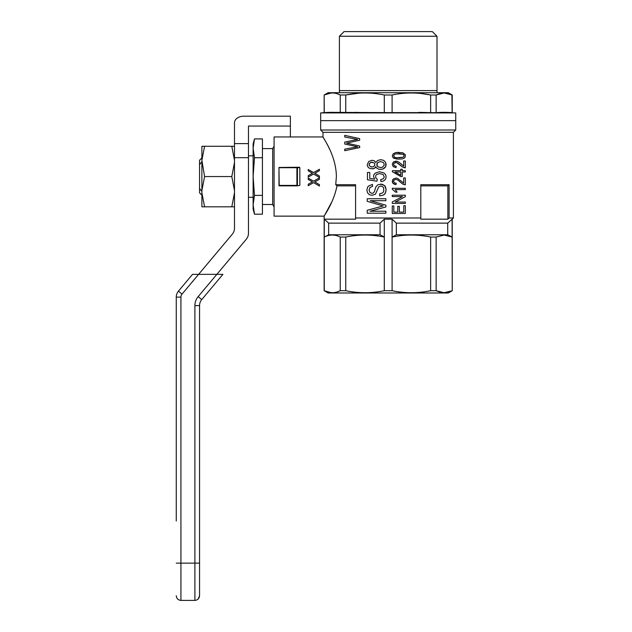<?xml version="1.0" encoding="UTF-8"?>
<svg xmlns="http://www.w3.org/2000/svg" width="632" height="632" viewBox="0 0 632 632"><rect width="100%" height="100%" fill="white"/><g stroke="black" fill="none" stroke-linecap="round" stroke-linejoin="round"><path stroke-width="0.95" d="M246.282 239.275L216.847 274.359L198.606 274.359L232.307 234.188A9.314 9.314 0 0 0 234.488 228.199L234.488 157.684L248.463 157.684L248.463 233.287A9.314 9.314 0 0 1 246.282 239.275M248.463 157.684L248.463 126.06L290.38 126.06L290.38 136.954M290.38 126.06L290.38 116.185L243.802 116.185A9.314 6.589 0 0 0 234.488 122.774L234.488 157.684M248.463 143.614L234.488 143.614M176.265 474.672L176.265 297.127A9.314 9.314 0 0 1 178.445 291.139L192.523 274.359L178.445 291.139L182.016 294.133L198.606 274.359L192.523 274.359M176.265 482.635L176.265 481.979M176.265 480.731L176.265 482.279M222.922 274.359L201.734 299.615L222.922 274.359L216.847 274.359L198.172 296.621A13.975 13.975 0 0 0 194.901 305.596L194.901 563.136L180.926 563.136L180.926 297.127L176.265 297.127L176.265 520.989M176.265 493.039L176.265 488.694M180.926 297.127A4.661 4.661 0 0 1 182.016 294.133M198.179 599.049L199.554 595.739L199.554 563.136L199.554 595.739C199.254 598.543 197.705 600.1 194.901 600.4L194.901 563.136L199.554 563.136L199.554 305.596L199.554 563.136M176.265 595.739C176.573 598.543 178.121 600.1 180.926 600.4C178.113 600.108 176.565 598.559 176.273 595.739M176.265 297.127A9.314 9.314 0 0 1 178.445 291.139A9.314 9.314 0 0 0 176.265 297.127A9.314 9.314 0 0 1 178.445 291.139M199.554 305.596A9.314 9.314 0 0 1 201.734 299.615A9.314 9.314 0 0 0 199.554 305.596A9.314 9.314 0 0 1 201.734 299.615A9.314 9.314 0 0 0 199.554 305.596L194.901 305.596M262.438 148.599L272.684 148.599L272.684 204.492L274.083 206.917M253.187 146.308L253.535 143.235M253.669 142.429L253.953 141.015M254.475 138.898L253.124 148.315L253.124 143.946L254.475 138.898L262.438 138.898L262.438 214.193L254.475 214.193L253.124 204.784L253.124 209.153L254.475 214.193M254.475 195.375L253.124 176.549L254.475 157.724L253.124 148.315L253.124 204.784L254.475 195.375L262.438 195.375M253.953 212.076L253.677 210.677M253.535 209.863L253.321 208.284M253.211 207.178L253.187 206.782M254.475 157.724L262.438 157.724M248.463 197.279L253.124 197.279M201.885 157.921L199.554 160.244L199.554 164.683L201.885 161.642M201.885 195.177L199.554 192.847L199.554 164.683M199.554 188.415L201.885 191.457M455.735 120.657L320.661 120.657L455.735 120.657L455.735 112.923L320.661 112.923L320.661 130.002L455.735 130.002L455.735 120.657M324.303 94.982L324.271 94.998C329.596 92.319 334.913 92.319 340.237 94.998L345.751 94.998C358.597 92.319 371.45 92.319 384.296 94.998L392.093 94.998C404.938 92.319 417.792 92.319 430.637 94.998L430.637 112.615L455.735 112.923M430.637 94.998L436.151 94.998L436.151 112.615M392.093 94.998L392.093 112.615L430.637 112.615M392.093 112.615L335.584 112.37M436.151 94.998L444.138 92.975L452.236 94.998L448.278 92.707L328.111 92.707L324.153 94.998L324.271 112.615L340.237 112.615L340.237 94.998L337.385 93.828M324.271 112.615L320.661 112.923M334.755 112.346L329.572 112.346M328.924 112.37L325.693 112.52M357.451 112.362L348.848 112.528M427.54 112.528L418.937 112.362M451.73 112.591L447.464 112.37M446.634 112.346L441.452 112.346M440.812 112.37L437.581 112.52M339.392 36.261L344.053 31.6L432.335 31.6L436.996 36.261L339.392 36.261L339.392 90.613L437.004 90.613L437.004 92.707M337.259 93.789L336.264 93.496M331.255 93.007L324.524 94.871M452.117 112.615L451.904 94.887M451.556 94.729L447.116 93.267M446.145 93.109L444.012 92.975M443.996 92.975L440.172 93.489M440.164 93.489L436.53 94.816M430.589 94.982L420.88 93.481M358.755 93.196L346.21 94.903M384.296 94.998L384.296 112.615M345.751 94.998L345.751 112.615M355.587 185.871L336.998 185.871L335.742 184.702L336.382 176.549C336.153 154.824 322.423 136.947 322.984 136.954L322.984 132.325L453.405 132.325L455.735 130.002M380.045 223.128L380.045 234.772L384.296 237.055L384.296 219.17L380.045 223.128L328.664 223.128L324.271 219.17L355.587 219.17L355.587 218L420.801 218L420.801 219.17L447.851 219.17A1271.26 1271.26 -42.7 0 0 449.099 218L453.405 218L453.405 132.325M331.918 201.703L324.153 216.136L274.083 216.136L274.083 136.954L322.984 136.954L324.824 140.067M325.132 140.604L325.369 141.023M326.57 143.188L327.447 144.839M327.463 144.87L327.969 145.85M328.174 146.261L329.485 148.947M330.18 150.448L330.41 150.961M335.742 184.702L355.587 184.702L355.587 218M420.801 218L420.801 184.702L449.099 184.702A1271.26 1271.26 137 0 1 447.851 185.871L447.851 219.17M449.099 218L449.099 184.702M380.78 185.99L378.694 186.922L375.447 194.182L372.09 195.304L369.42 194.743L367.571 192.879L366.876 190.09L367.571 187.198L368.495 186.077L372.438 184.402L372.548 186.361L370.004 187.475L369.072 189.995L370.004 192.602L371.972 193.345L372.896 193.25L374.286 191.859L376.024 186.638L377.999 184.686L382.052 184.22L384.604 185.618L385.409 186.732L386.105 189.529L385.875 191.48L384.604 194.182L383.213 195.114L379.737 195.865L379.619 193.905L382.866 192.784L383.79 190.927L383.561 187.665L382.4 186.456L380.78 185.99L378.694 186.922L375.447 194.182L372.09 195.304M396.003 184.584L394.463 184.323L392.512 182.624L392.267 181.258L393.325 178.975L395.916 178.058L397.457 178.319L403.706 183.083L403.706 177.932L405.325 177.932L405.325 184.773L402.489 183.928L397.702 179.946L395.758 179.362L394.218 179.946L393.57 181.321L394.297 182.751L396.24 183.272L396.003 184.584L393.246 183.604L392.512 182.624L392.591 180.017L393.325 178.975L395.916 178.058M370.233 200.707L385.875 205.179L385.875 206.948L370.004 211.23L385.875 211.23L385.875 213.189L367.224 213.189L367.224 210.298L383.213 205.921L367.224 201.355L367.224 198.748L385.875 198.748L385.875 200.707L370.233 200.707L385.875 205.179M400.783 176.557L392.353 171.73L392.353 170.687L400.783 170.687L400.783 169.258L402.244 169.258L402.244 170.687L405.325 170.687L405.325 171.991L402.244 171.991L402.244 176.557L400.783 176.557L392.353 171.73M348.445 142.737L346.589 143.109L359.663 146.016L359.663 147.58L344.74 150.708L344.74 149.144L357.617 146.829L344.74 144.001L344.74 142.066L357.617 139.459L344.74 136.994L344.74 135.359L359.663 138.637L359.663 140.272L346.589 143.109L348.351 143.48M379.737 173.595L376.609 174.44L375.795 175.459L375.677 177.695L377.304 179.37L376.956 181.234L367.453 179.749L367.453 172.481L369.767 172.481L369.767 178.445L374.634 179.188L373.48 176.391L373.939 174.622L375.218 173.129L379.5 171.738L383.908 172.947L385.639 174.622L386.105 176.857L385.757 178.722L384.714 180.12L383.095 181.147L380.891 181.518L380.662 179.654L383.442 178.722L384.256 176.857L383.095 174.527L379.737 173.595L376.609 174.44L375.795 175.459L375.677 177.695L377.304 179.37L376.956 181.234M395.593 192.144L392.267 189.142L392.267 188.297L405.325 188.297L405.325 189.6L395.19 189.6L397.133 192.144L395.593 192.144L392.267 189.142M398.918 159.145L394.052 158.363L393.08 157.716L392.267 155.756L393.325 153.671L395.837 152.565L402.647 152.691L405.325 154.714L405.167 157.131L404.188 158.174L402.086 158.956L396.896 159.082L393.08 157.716L392.267 155.756L393.325 153.671L395.837 152.565L398.918 152.304M375.795 166.706L375.218 167.733L373.362 168.752L370.233 168.57L368.614 167.733L367.571 166.421L367.224 164.652L368.725 161.484L372.09 160.275L374.405 160.836L375.795 162.511L377.652 160.465L380.543 159.714L382.866 160.094L384.604 161.113L385.757 162.701L385.757 166.611L382.747 169.123L378.923 169.313L376.49 167.915L375.795 166.706L374.405 168.381L372.09 168.847M392.267 201.987L402.489 196.576L392.267 196.576L392.267 195.209L405.325 195.209L405.325 196.71L395.19 202.058L405.325 202.058L405.325 203.425L392.267 203.425L392.267 201.987L402.489 196.576M404.757 167.82L402.489 166.974L396.73 162.606L394.218 162.993L393.57 164.367L394.297 165.797L396.24 166.319L396.003 167.622L393.246 166.65L392.267 164.296L393.325 162.021L396.73 161.168L398.997 162.211L403.706 166.129L403.706 160.978L405.325 160.978L405.325 167.82L402.489 166.974L397.702 162.993L395.758 162.408M420.801 185.871L447.851 185.871M447.725 223.128L447.725 234.772L452.117 237.055L452.117 219.17L447.725 223.128L396.343 223.128L392.093 219.17L384.296 219.17M380.543 161.579L377.881 162.511L376.719 164.652L377.881 166.801L380.543 167.543L382.4 167.267L384.138 165.402L384.019 163.443L383.213 162.416L380.543 161.579L377.881 162.511L377.067 163.538L377.067 165.868L377.881 166.801L380.543 167.543M372.09 162.14L370.004 162.882L369.072 164.565L369.309 165.584L370.929 166.888L373.133 166.888L374.752 165.584L374.752 163.633L374.057 162.795L370.929 162.329L369.309 163.633L369.309 165.584L370.929 166.888L371.972 166.982M398.918 157.842L403.216 157.257L404.188 155.756L403.216 154.255L396.24 153.805L394.621 154.255L393.57 155.756L394.542 157.194L396.24 157.716L403.216 157.257L404.188 155.756L403.216 154.255L398.918 153.608M400.783 175.317L400.783 171.991L395.024 171.991L400.783 175.317M380.662 184.03L384.604 185.618L386.105 189.529L385.409 192.973L384.604 194.182L383.213 195.114L379.737 195.865M372.438 184.402L372.548 186.361L370.004 187.475L369.072 189.995L370.004 192.602L371.972 193.345M396.003 167.622L393.246 166.65L392.267 164.296L393.325 162.021L395.916 161.105M404.757 184.773L402.489 183.928L397.702 179.946L395.758 179.362M403.785 205.708L405.325 205.708L405.325 213.466L392.267 213.466L392.267 205.969L393.807 205.969L393.807 212.099L397.781 212.099L397.781 206.356L399.329 206.356L399.329 212.099L403.785 212.099L403.785 205.708M380.543 159.714L382.866 160.094L384.604 161.113L385.757 162.701L386.105 164.565L385.757 166.611L384.485 168.104L382.747 169.123L380.432 169.408M385.875 206.948L370.004 211.23M372.09 160.275L374.405 160.836L375.795 162.511M379.5 171.738L383.908 172.947L385.639 174.622L386.105 176.857L385.757 178.722L384.714 180.12L383.095 181.147L380.891 181.518M369.767 178.445L374.634 179.188M324.153 216.136L324.153 290.704L328.111 292.987L448.278 292.987L452.236 290.704L452.117 237.055L444.138 235.041L436.151 237.055L436.151 290.704L444.138 292.719L451.904 290.815M384.296 290.704L384.296 237.055C371.45 234.385 358.597 234.385 345.751 237.055L345.751 290.704C358.597 293.382 371.45 293.382 384.296 290.704L392.093 290.704C404.938 293.382 417.792 293.382 430.637 290.704L436.151 290.704M436.151 237.055L430.637 237.055L430.637 290.704M452.117 219.17L453.405 218M345.751 237.055L340.237 237.055C334.913 234.385 329.596 234.385 324.271 237.055L324.271 290.704C329.596 293.382 334.913 293.382 340.237 290.704L345.751 290.704M340.237 237.055L340.237 290.704L337.385 291.873M337.259 291.913L336.264 292.205M331.255 292.687L324.524 290.823M451.556 290.973L447.116 292.434M446.145 292.592L444.012 292.719M443.996 292.719L440.172 292.213M440.164 292.213L436.53 290.886M430.637 237.055C417.792 234.385 404.938 234.385 392.093 237.055L392.093 290.704M324.271 219.17L324.271 237.055L328.664 234.772L328.664 223.128M392.093 219.17L392.093 237.055L396.343 234.772L396.343 223.128M336.998 185.871C333.546 203.212 323.805 216.097 324.153 216.136C323.805 216.097 333.546 203.212 336.998 185.871M447.725 234.772L396.343 234.772M380.045 234.772L328.664 234.772M319.413 177.869L319.413 179.267L314.831 181.898L319.413 184.631L319.413 186.029L313.575 182.624L308.226 185.697L308.226 184.244L312.398 181.898L308.226 179.433L308.226 178.09L313.575 181.171L319.413 177.869L313.575 181.171L308.226 178.09M308.226 184.244L312.398 181.898M312.398 173.286L308.226 170.83L308.226 169.487L313.575 172.56L319.413 169.265L319.413 170.664L314.831 173.286L319.413 176.028L319.413 177.426L313.575 174.013L308.226 177.086L308.226 175.633L312.398 173.286L308.226 170.83M279.202 167.701L296.906 167.701L296.906 185.397L279.202 185.397L278.973 167.464L299.386 167.235L299.845 167.701L299.845 185.397L296.969 185.863L299.845 185.397M279.202 185.397L279.202 185.863L296.969 185.863M296.969 167.235L296.906 167.701M299.845 167.701L297.435 167.701L297.435 185.397M278.973 167.464L278.973 185.634M319.413 170.664L314.831 173.286M319.413 177.426L313.575 174.013L308.226 177.086M314.831 181.898L319.413 184.631M234.488 160.323L231.802 146.276L234.488 146.276M234.488 206.822L231.802 206.822L234.488 192.768M204.578 146.276L201.885 160.323L201.885 146.276L231.802 146.276M201.885 160.323L204.578 176.549L231.802 176.549L234.488 162.495M234.488 190.603L231.802 176.549M201.885 162.495L201.885 206.822L231.802 206.822M204.578 176.549L201.885 190.603M201.885 192.768L204.578 206.822M176.265 563.136L180.926 563.136L180.926 600.4L194.901 600.4M201.734 299.615L198.172 296.621M272.684 148.599L274.083 146.182M262.438 204.492L272.684 204.492M248.463 155.82L253.124 155.82M339.384 92.707L339.384 90.613M452.236 94.998L452.236 112.615M324.153 94.998L324.153 112.615M436.996 36.261L436.996 90.613M452.236 219.17L452.236 290.704M322.984 132.325L320.661 130.002"/></g></svg>
